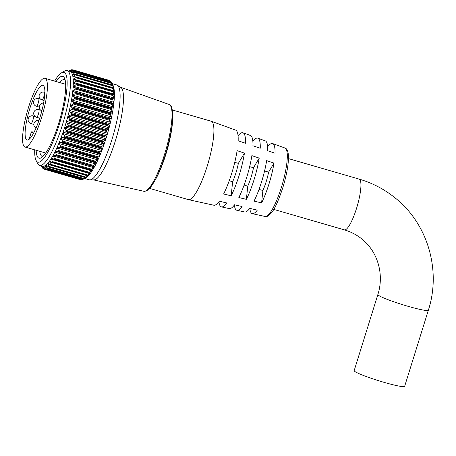 <?xml version="1.0" encoding="UTF-8"?>
<svg xmlns="http://www.w3.org/2000/svg" width="456" height="456" viewBox="0 0 456 456"><rect width="100%" height="100%" fill="white"/><g stroke="black" fill="none" stroke-linecap="round" stroke-linejoin="round"><path stroke-width="0.68" d="M34.713 149.836A46.746 10.083 -73.8 0 0 36.075 160.449A46.746 10.083 -73.8 0 0 59.354 124.18A46.746 10.083 -73.8 0 0 61.457 72.869A46.746 10.083 -73.8 0 0 54.634 81.105M61.457 72.869L64.53 71.079A49.39 10.653 106.2 0 1 67.129 70.56A49.39 10.653 106.2 0 1 62.312 125.292A49.39 10.653 106.2 0 1 39.632 165.431A49.39 10.653 106.2 0 1 37.711 163.607L36.075 160.449M56.077 81.527A42.596 9.188 106.2 0 1 64.416 77.942A42.596 9.188 106.2 0 1 58.607 123.57A42.596 9.188 106.2 0 1 41.285 157.742A42.596 9.188 106.2 0 1 36.155 150.258M39.74 151.295A39.951 8.618 -73.8 0 0 42.26 156.368A39.951 8.618 -73.8 0 0 42.944 156.442M112.655 99.043L112.797 99.892L75.474 89.074L75.947 88.401L112.655 99.043A51.727 11.155 -73.8 0 0 112.66 98.952L75.953 88.31A51.727 11.155 106.2 0 1 75.947 88.401M112.142 103.683L112.261 104.549L74.932 93.731L75.434 93.041L112.142 103.683A51.727 11.155 -73.8 0 0 112.153 103.586L75.445 92.944A51.727 11.155 106.2 0 1 75.434 93.041M111.406 108.665L111.503 109.543L74.174 98.724L74.698 98.023L111.406 108.665A51.727 11.155 -73.8 0 0 111.424 108.562L74.716 97.92A51.727 11.155 106.2 0 1 74.698 98.023M110.46 113.932L110.534 114.804L73.205 103.979L73.747 103.29L110.46 113.932A51.727 11.155 -73.8 0 0 110.477 113.818L73.769 103.176A51.727 11.155 106.2 0 1 73.747 103.29M109.309 119.404L109.366 120.259L72.042 109.44L72.601 108.762L109.309 119.404A51.727 11.155 -73.8 0 0 109.332 119.29L72.624 108.648A51.727 11.155 106.2 0 1 72.601 108.762M107.975 125.012L108.015 125.85L70.691 115.032L71.261 114.376L107.975 125.012A51.727 11.155 -73.8 0 0 108.004 124.898L71.29 114.256A51.727 11.155 106.2 0 1 71.261 114.376M106.47 130.69L106.504 131.493L69.175 120.675L69.757 120.053L106.47 130.69A51.727 11.155 -73.8 0 0 106.499 130.576L69.791 119.934A51.727 11.155 106.2 0 1 69.757 120.053M104.817 136.361L104.846 137.125L67.516 126.306L68.104 125.719L104.817 136.361A51.727 11.155 -73.8 0 0 104.851 136.247L68.143 125.605A51.727 11.155 106.2 0 1 68.104 125.719M103.563 141.155L103.073 141.839L66.365 131.197L66.234 130.336L103.563 141.155L105.114 139.958L105.541 138.618L104.846 137.125M101.699 146.581L101.192 147.277L64.478 136.635L64.376 135.757L101.699 146.581L103.33 145.27L103.78 143.965L103.062 142.66L65.732 131.841L63.715 132.354L63.264 133.654L64.376 135.757M99.761 151.791L99.226 152.486L62.518 141.844L62.432 140.972L99.761 151.791L101.46 150.389L101.933 149.14L101.175 148.035L63.851 137.216L61.868 137.524L61.395 138.772L62.432 140.972M97.761 156.721L97.208 157.405L60.5 146.769L60.437 145.903L97.761 156.721L99.528 155.251L100.012 154.071L99.214 153.176L61.891 142.357L59.947 142.454L59.462 143.634L60.437 145.903M95.731 161.304L95.167 161.971L58.453 151.329L58.408 150.486L95.731 161.304L97.561 159.788L98.051 158.694L97.208 158.015L59.878 147.197L57.986 147.083L57.496 148.177L58.408 150.486M93.697 165.482L93.115 166.121L56.407 155.479L56.367 154.664L93.697 165.482L95.583 163.949L96.073 162.952L95.173 162.496L57.844 151.677L56.008 151.341L55.518 152.332L56.367 154.664M91.684 169.199L91.097 169.797L54.384 159.161L54.355 158.38L91.684 169.199L94.107 166.788L55.831 155.735M73.889 71.147L74.174 70.771L110.888 81.413L111.213 81.966L73.889 71.147L72.037 72.829L75.023 72.247A51.727 11.155 106.2 0 1 75.035 72.282L111.748 82.924A51.727 11.155 -73.8 0 0 111.731 82.884L74.51 72.23M72.037 72.829L72.487 72.789M111.748 82.924L112.039 83.545L74.716 72.726L72.789 74.613L75.667 74.362A51.727 11.155 106.2 0 1 75.679 74.413L112.387 85.05A51.727 11.155 -73.8 0 0 112.375 85.004L75.177 74.26M72.789 74.613L73.188 74.619M112.507 85.078L113.367 86.372L112.039 83.545M112.387 85.05L112.649 85.739L75.325 74.921L73.342 76.99L76.089 77.064A51.727 11.155 106.2 0 1 76.095 77.127L112.803 87.769A51.727 11.155 -73.8 0 0 112.797 87.706L75.628 76.87M73.342 76.99L73.672 77.024M112.951 87.689L113.857 88.732L112.649 85.739M112.803 87.769L113.037 88.51L75.707 77.685L73.895 79.196L73.684 79.925L76.277 80.319A51.727 11.155 106.2 0 1 76.277 80.393L112.985 91.035A51.727 11.155 -73.8 0 0 112.985 90.961L75.844 80.039M113.168 90.858L114.108 91.645L113.037 88.51M112.985 91.035L113.191 91.821L75.861 81.003L73.986 82.536L73.804 83.391L76.232 84.086A51.727 11.155 106.2 0 1 76.226 84.166L112.94 94.808A51.727 11.155 -73.8 0 0 112.94 94.728L75.827 83.716M113.156 94.534L114.125 95.076L113.191 91.821M112.94 94.808L113.111 95.629L75.781 84.81L73.855 86.349L73.707 87.33L112.9 98.678L75.588 87.865L75.953 88.31M112.906 98.684L112.66 98.952L113.897 98.98L113.111 95.629M72.401 70.104L71.626 69.876L69.945 71.125L73.085 69.882A51.727 11.155 106.2 0 1 73.108 69.893L109.822 80.53A51.727 11.155 -73.8 0 0 109.799 80.518L73.085 69.882L72.538 70.042M69.945 71.125L70.475 70.959M109.822 80.53L110.181 81.008L72.857 70.19L71.085 71.66L74.157 70.743A51.727 11.155 106.2 0 1 74.174 70.771M71.085 71.66L71.575 71.563M39.632 165.431L42.391 166.229A49.39 10.653 -73.8 0 0 65.071 126.09A49.39 10.653 -73.8 0 0 69.888 71.358L67.129 70.56M67.516 126.306L65.476 127.002L65.048 128.341L66.234 130.336M68.143 125.605L67.984 124.762L105.313 135.586L106.789 134.52L107.183 133.163L106.504 131.493M69.175 120.675L67.117 121.552L66.724 122.909L67.984 124.762M69.791 119.934L69.608 119.124L106.932 129.943L108.328 129.037L108.688 127.674L108.015 125.85M70.691 115.032L68.622 116.063L68.263 117.426L69.608 119.124M71.29 114.256L71.079 113.487L108.403 124.306L109.719 123.57L110.038 122.225L109.366 120.259M72.042 109.44L69.973 110.614L69.654 111.959L71.079 113.487M72.624 108.648L72.379 107.924L109.708 118.748L110.945 118.195L111.218 116.884L110.534 114.804M73.205 103.979L71.153 105.273L70.879 106.584L72.379 107.924M73.769 103.176L73.496 102.514L110.819 113.333L111.982 112.985L112.204 111.726L111.503 109.543M74.174 98.724L72.139 100.109L71.917 101.369L73.496 102.514M74.716 97.92L74.408 97.322L111.731 108.14L112.82 107.998L112.991 106.807L112.261 104.549M74.932 93.731L72.926 95.19L72.755 96.387L74.408 97.322M75.445 92.944L75.103 92.414L112.432 103.238L113.447 103.307L113.567 102.195L112.797 99.892M75.474 89.074L73.501 90.584L73.382 91.696L75.103 92.414M75.781 84.81L76.226 84.166M75.861 81.003L76.277 80.393M75.707 77.685L76.095 77.127M75.325 74.921L75.679 74.413M74.716 72.726L75.035 72.282M110.95 81.641L73.627 70.822M72.857 70.19L73.108 69.893M69.192 70.976L71.826 69.66A51.727 11.155 106.2 0 1 71.854 69.66M70.503 70.292L68.845 71.073M68.748 71.028L70.389 70.087A51.727 11.155 106.2 0 1 70.418 70.076L70.743 70.167M111.834 83.049L112.911 85.101A49.39 10.653 106.2 0 1 106.174 138.003A49.39 10.653 106.2 0 1 86.093 177.629L83.744 178.98A51.727 11.155 -73.8 0 0 83.773 178.963L47.065 168.321A51.727 11.155 106.2 0 1 47.031 168.344L83.921 178.889M109.862 80.86L109.799 80.518M111.691 82.838L111.213 81.966M112.432 103.238L112.153 103.586M111.731 108.14L111.424 108.562M110.819 113.333L110.477 113.818M109.708 118.748L109.332 119.29M108.403 124.306L108.004 124.898M106.932 129.943L106.499 130.576M105.313 135.586L104.851 136.247M84.634 178.478L89.216 179.806A49.39 10.653 -73.8 0 0 89.878 179.898L93.925 179.909A48.268 10.408 -73.8 0 0 115.448 140.585A48.268 10.408 -73.8 0 0 120.749 87.364L117.323 85.209A49.39 10.653 -73.8 0 0 116.713 84.936L112.13 83.608M89.878 179.898A49.39 10.653 -73.8 0 0 111.897 139.661A49.39 10.653 -73.8 0 0 117.323 85.209M66.365 131.197A51.727 11.155 106.2 0 1 66.325 131.311L103.033 141.953A51.727 11.155 -73.8 0 0 103.073 141.839M64.478 136.635A51.727 11.155 106.2 0 1 64.438 136.743L101.152 147.385A51.727 11.155 -73.8 0 0 101.192 147.277M62.518 141.844A51.727 11.155 106.2 0 1 62.478 141.953L99.186 152.589A51.727 11.155 -73.8 0 0 99.226 152.486M60.5 146.769A51.727 11.155 106.2 0 1 60.46 146.866L97.168 157.508A51.727 11.155 -73.8 0 0 97.208 157.405M58.453 151.329A51.727 11.155 106.2 0 1 58.414 151.42L95.122 162.062A51.727 11.155 -73.8 0 0 95.167 161.971M56.407 155.479A51.727 11.155 106.2 0 1 56.367 155.559L93.075 166.201A51.727 11.155 -73.8 0 0 93.115 166.121M54.384 159.161A51.727 11.155 106.2 0 1 54.344 159.23L91.057 169.871A51.727 11.155 -73.8 0 0 91.097 169.797M89.085 173.018A51.727 11.155 -73.8 0 0 89.125 172.961L52.417 162.319A51.727 11.155 106.2 0 1 52.377 162.382L89.085 173.018M87.193 175.611A51.727 11.155 -73.8 0 0 87.233 175.56L50.525 164.924A51.727 11.155 106.2 0 1 50.485 164.969L87.193 175.611M85.403 177.606A51.727 11.155 -73.8 0 0 85.443 177.572L48.729 166.93A51.727 11.155 106.2 0 1 48.695 166.964L85.403 177.606M82.228 179.721A51.727 11.155 -73.8 0 0 82.257 179.715L45.549 169.073A51.727 11.155 106.2 0 1 45.514 169.079L82.433 179.544M42.55 166.839L44.169 169.17L80.872 179.812A51.727 11.155 -73.8 0 0 80.906 179.818L44.192 169.176A51.727 11.155 106.2 0 1 44.169 169.17L80.877 179.812L81.117 179.55M43.024 168.635L43.046 168.64A51.727 11.155 106.2 0 1 43.006 168.617L41.49 166.075M42.328 167.529L42.066 167.449A51.727 11.155 106.2 0 1 42.037 167.42L41.245 165.898M65.122 79.931A39.951 8.618 -73.8 0 0 64.507 79.623A39.951 8.618 -73.8 0 0 59.662 82.564M103.033 141.953L103.062 142.66M101.152 147.385L101.175 148.035M99.186 152.589L99.214 153.176M97.168 157.508L97.208 158.015M95.122 162.062L95.173 162.496M93.075 166.201L93.138 166.554L93.075 166.201M52.417 162.319L52.389 161.589L89.718 172.408L92.169 170.151L91.137 170.134M89.718 172.408L89.125 172.961M50.525 164.924L50.496 164.245L87.826 175.064L90.294 173.001L89.188 173.195M87.826 175.064L87.233 175.56M48.729 166.93L48.706 166.32L86.03 177.139L88.071 175.777L88.498 175.292L87.318 175.697M86.03 177.139L85.443 177.572M47.065 168.321L47.031 167.779L84.36 178.598L86.817 177.008L85.557 177.601M86.235 177.281L86.817 177.008M84.36 178.598L83.773 178.963M45.549 169.073L45.503 168.606L82.827 179.43L83.636 178.986M82.827 179.43L82.257 179.715M44.192 169.176L44.135 168.794L81.601 179.55M81.464 179.613L80.906 179.818M41.262 165.79L42.203 167.306M42.505 166.776L42.949 168.338L43.668 168.543M45.11 168.726L43.787 166.981L43.462 167.004L44.135 168.794M46.597 168.07L45.195 166.497L44.831 166.674L45.503 168.606M45.195 166.497L44.831 166.674L45.532 166.879M48.233 166.782L46.751 165.391L46.352 165.722L47.031 167.779M46.751 165.391L46.352 165.722L47.435 166.035M49.995 164.878L48.433 163.681L48.005 164.16L48.706 166.32M51.864 162.376L50.228 161.384L49.772 162.011L50.496 164.245M53.808 159.315L54.344 159.23L52.104 158.54L51.631 159.298L52.389 161.589M55.814 155.735L56.367 155.559L54.036 155.177L53.557 156.055L54.355 158.38M57.844 151.677L58.414 151.42M59.878 147.197L60.46 146.866M61.891 142.357L62.478 141.953M63.851 137.216L64.438 136.743M65.732 131.841L66.325 131.311M29.845 108.465A28.454 6.139 -73.8 0 0 27.069 139.998A28.454 6.139 -73.8 0 0 40.134 116.867A28.454 6.139 -73.8 0 0 42.91 85.335A28.454 6.139 -73.8 0 0 29.845 108.465M344.394 229.875A26.437 5.7 106.2 0 0 356.535 208.386A26.437 5.7 106.2 0 0 359.584 179.345A26.437 5.7 106.2 0 0 359.111 179.094C372.506 183.004 384.602 189.348 395.398 198.132C427.819 223.924 441.34 270.34 428.355 310.222L404.649 386.34A26.437 2.36 -162.7 0 1 384.186 382.385A26.437 2.36 -162.7 0 1 354.169 370.62L377.876 294.502C384.408 274.267 377.619 251.53 361.956 239.081C356.752 234.846 350.898 231.773 344.394 229.875L273.742 209.395M149.608 188.391L188.368 199.625A40.823 8.806 -73.8 0 0 188.488 199.66A40.823 8.806 -73.8 0 0 207.115 166.446A40.823 8.806 -73.8 0 0 211.219 121.25A40.823 8.806 -73.8 0 0 211.1 121.21L172.339 109.976M154.977 180.394A40.823 8.806 -73.8 0 0 165.824 154.476A40.823 8.806 -73.8 0 0 172.596 119.603M41.456 117.95A35.779 7.718 -73.8 0 0 44.95 78.301A35.779 7.718 -73.8 0 0 28.517 107.382A35.779 7.718 -73.8 0 0 25.029 147.031A35.779 7.718 -73.8 0 0 41.456 117.95M284.954 148.018C286.396 148.28 288.916 150.622 288.414 159.856C287.918 167.842 286.049 177.139 282.8 187.741C278.365 200.982 274.512 209.429 271.229 213.077C268.202 216.212 266.161 217.341 265.113 216.469A35.636 7.684 -73.8 0 0 281.369 187.479A35.636 7.684 -73.8 0 0 284.954 148.018L272.648 143.554A36.503 7.872 -73.8 0 1 275.025 153.222L267.695 150.748A37.021 7.986 -73.8 0 0 265.289 140.881L257.817 138.168A37.546 8.1 -73.8 0 1 260.251 148.234L252.926 145.76A38.065 8.208 -73.8 0 0 250.452 135.495L242.985 132.781A38.589 8.322 -73.8 0 1 245.482 143.252L238.152 140.773A39.108 8.436 -73.8 0 0 235.621 130.108L211.219 121.25M242.985 132.781A38.589 8.322 -73.8 0 0 238.055 135.751M257.817 138.168A37.546 8.1 -73.8 0 0 252.846 141.274M272.648 143.554A36.503 7.872 -73.8 0 0 267.638 146.803M231.688 173.405A39.108 8.436 -73.8 0 0 237.114 150.651L244.445 153.125A38.589 8.322 -73.8 0 1 239.104 175.509A38.589 8.322 -73.8 0 1 231.163 195.766L223.617 193.994A39.108 8.436 -73.8 0 0 231.688 173.405M246.628 177.635A38.065 8.208 -73.8 0 0 251.889 155.638L259.213 158.112A37.546 8.1 -73.8 0 1 254.043 179.738A37.546 8.1 -73.8 0 1 246.377 199.329L238.83 197.562A38.065 8.208 -73.8 0 0 246.628 177.635M261.567 181.87A37.021 7.986 -73.8 0 0 266.657 160.626L273.988 163.1A36.503 7.872 -73.8 0 1 268.983 183.967A36.503 7.872 -73.8 0 1 261.59 202.891L254.043 201.124A37.021 7.986 -73.8 0 0 261.567 181.87M234.373 205A37.546 8.1 -73.8 0 0 236.915 210.284L244.678 211.989A37.021 7.986 -73.8 0 0 249.751 208.346L257.304 210.113A36.503 7.872 -73.8 0 1 252.328 213.665A36.503 7.872 -73.8 0 1 249.842 208.363M218.92 201.757A38.589 8.322 -73.8 0 0 221.496 206.899L229.265 208.603A38.065 8.208 -73.8 0 0 234.538 204.784L242.09 206.551A37.546 8.1 -73.8 0 1 236.915 210.284M188.488 199.66L213.847 205.223A39.108 8.436 -73.8 0 0 219.325 201.221L226.877 202.988A38.589 8.322 -73.8 0 1 221.496 206.899M264.571 170.966L268.618 172.14L273.988 163.1M268.618 172.14A21.01 4.531 106.2 0 1 262.89 190.522L261.59 202.891M259.019 189.4L262.89 190.522M249.666 166.645L253.49 167.757L259.213 158.112M253.49 167.757A21.01 4.531 106.2 0 1 247.762 186.139L246.377 199.329M244.12 185.085L247.762 186.139M234.754 162.325L238.363 163.373L244.445 153.125M238.363 163.373A21.01 4.531 106.2 0 1 232.64 181.756L231.163 195.766M229.22 180.764L232.64 181.756M34.075 132.206A9.166 0.821 17.3 0 0 31.367 131.966A9.166 0.821 17.3 0 0 33.539 133.226M164.508 154.516A45.218 9.753 -73.8 0 0 169.039 104.447C170.276 105.393 171.467 104.584 172.585 111.817C173.229 122.322 170.823 136.606 165.374 154.675C160.694 169.415 155.832 180.188 150.782 186.988L146.992 190.642L143.862 191.298A45.218 9.753 -73.8 0 0 164.508 154.516M71.871 69.665L72.806 69.933L71.866 69.66M71.78 71.489L71.318 71.358M88.071 175.777L87.546 175.623M49.698 164.65L48.005 164.16M89.838 173.622L49.772 162.011M91.696 170.909L51.631 159.298M91.029 170.105L54.025 159.378M93.622 167.671L53.557 156.055M93.121 166.548L55.849 155.741M95.583 163.949L55.518 152.332M96.073 162.952L56.008 151.341M97.561 159.788L57.496 148.177M98.051 158.694L57.986 147.083M99.528 155.251L59.462 143.634M100.012 154.071L59.947 142.454M101.46 150.389L61.395 138.772M101.933 149.14L61.868 137.524M103.33 145.27L63.264 133.654M103.78 143.965L63.715 132.354M105.114 139.958L65.048 128.341M105.541 138.618L65.476 127.002M106.789 134.52L66.724 122.909M107.183 133.163L67.117 121.552M108.328 129.037L68.263 117.426M108.688 127.674L68.622 116.063M109.719 123.57L69.654 111.959M110.038 122.225L69.973 110.614M110.945 118.195L70.879 106.584M111.218 116.884L71.153 105.273M111.982 112.985L71.917 101.369M112.204 111.726L72.139 100.109M112.82 107.998L72.755 96.387M112.991 106.807L72.926 95.19M113.447 103.307L73.382 91.696M113.567 102.195L73.501 90.584M113.92 97.96L73.855 86.349M76.027 83.779L113.054 94.506M114.051 94.147L73.986 82.536M76.186 80.136L113.02 90.812M113.96 90.807L73.895 79.196M113.641 87.991L113.065 87.82M75.354 76.893L73.576 76.374M74.168 74.442L73.034 74.111M73.011 72.641L72.276 72.43M39.262 107.097L36.417 106.271A4.001 4.001 0 0 1 33.71 101.238A4.001 4.001 0 0 1 38.646 98.581A4.001 0.861 106.2 0 1 38.714 98.621A4.001 0.861 106.2 0 1 38.253 103.016A4.001 0.861 106.2 0 1 36.417 106.271A4.001 0.861 106.2 0 1 36.343 106.231M33.852 124.459L31.008 123.633A4.001 4.001 0 0 1 28.3 118.6A4.001 4.001 0 0 1 33.237 115.944A4.001 0.861 106.2 0 1 33.305 115.984A4.001 0.861 106.2 0 1 32.843 120.384A4.001 0.861 106.2 0 1 31.008 123.633A4.001 0.861 106.2 0 1 30.934 123.599M428.355 310.222A26.437 2.36 -162.7 0 1 407.898 306.267A26.437 2.36 -162.7 0 1 378.326 295.174A26.437 2.36 -162.7 0 1 377.876 294.502M44.055 100.497L41.998 99.898A4.001 4.001 0 0 1 39.29 94.865A4.001 4.001 0 0 1 44.221 92.215A4.001 0.861 106.2 0 1 44.295 92.249A4.001 0.861 106.2 0 1 43.833 96.649A4.001 0.861 106.2 0 1 41.998 99.898A4.001 0.861 106.2 0 1 41.923 99.864M39.712 118.201L36.577 117.295A4.001 4.001 0 0 1 33.869 112.261A4.001 4.001 0 0 1 38.806 109.605A4.001 0.861 106.2 0 1 38.88 109.645A4.001 0.861 106.2 0 1 38.418 114.04A4.001 0.861 106.2 0 1 36.577 117.295A4.001 0.861 106.2 0 1 36.508 117.255M169.039 104.447L120.526 87.227M143.862 191.298L93.662 179.909M110.848 81.367L74.117 70.726M109.793 80.518L73.08 69.876M70.766 70.156L70.446 70.064M82.205 179.727L45.48 169.079M83.71 179.008L46.945 168.35M85.375 177.663L48.541 166.987M87.17 175.72L50.257 165.021M89.08 173.195L52.058 162.461M91.075 170.128L53.922 159.355M113.099 94.512L75.935 83.739M113.082 90.801L76.044 80.068M112.843 87.598L75.913 76.893M112.387 84.93L75.548 74.254M111.72 82.849L74.944 72.191M43.594 103.119A4.001 4.001 0 0 0 41.849 110.854M38.646 98.581L40.556 99.134M33.237 115.944L35.078 116.479M359.111 179.094L288.466 158.614M65.653 84.303L44.95 78.301M265.113 216.469L252.328 213.665M45.731 153.034L25.029 147.031M29.07 139.359L31.367 131.966M38.908 120.612A4.001 4.001 0 0 0 36.035 128.039M44.221 92.215L44.859 92.397M38.806 109.605L40.647 110.141"/></g></svg>
